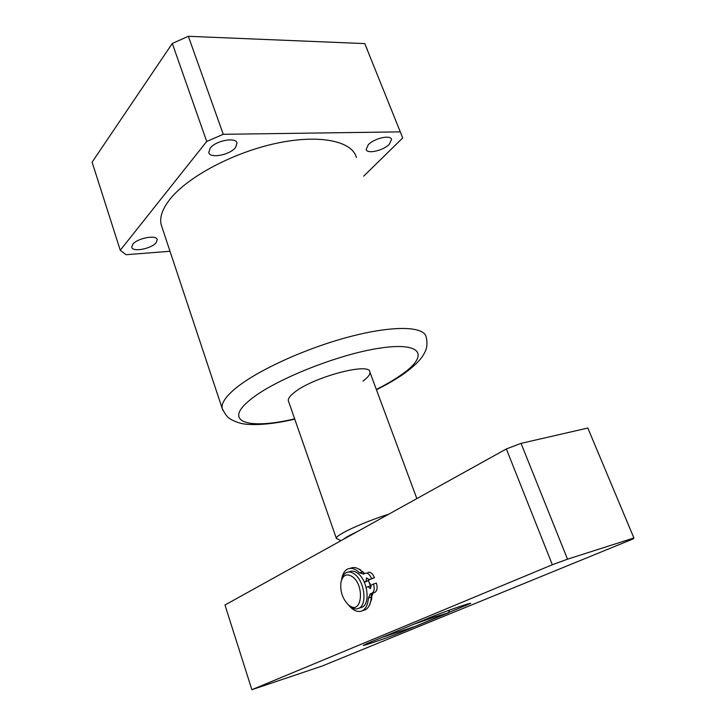 <?xml version="1.0" encoding="UTF-8"?>
<svg xmlns="http://www.w3.org/2000/svg" width="726" height="726" viewBox="0 0 726 726"><rect width="100%" height="100%" fill="white"/><g stroke="black" fill="none" stroke-linecap="round" stroke-linejoin="round"><path stroke-width="1.09" d="M389.281 144.283L391.532 139.41C390.724 134.537 374.235 138.285 368.291 144.728L366.158 149.465C367.057 154.32 383.219 150.663 389.281 144.283M156.154 242.647L157.206 239.644C156.662 234.453 137.178 238.155 132.731 244.353L131.76 247.239C132.431 252.43 151.562 248.773 156.154 242.647M235.469 147.596L237.012 143.086C236.113 136.769 215.695 140.563 210.177 148.149L208.752 152.496C209.778 158.803 229.779 155.074 235.469 147.596M362.973 381.096C367.955 377.42 370.26 374.425 369.888 372.102C370.296 361.829 312.352 377.311 294.048 392.693C289.865 396.015 287.968 398.701 288.34 400.743L336.347 538.365C335.076 535.28 362.755 522.384 388.746 514.189M356.448 157.469C352.046 141.016 319.485 134.029 276.343 143.312C233.264 152.496 187.735 176.808 170.047 199.124C162.352 208.897 159.402 217.464 161.217 224.824L162.025 227.274M363.708 176.146L402.703 137.967L400.289 131.86L223.263 134.31L206.719 141.452L120.262 250.27L92.102 162.152L172.307 43.442L188.361 36.3L364.77 43.596L367.193 49.368M120.262 250.27L126.079 254.717L170.002 251.278M206.719 141.452L172.307 43.442M400.289 131.86L364.77 43.596M223.263 134.31L188.361 36.3M436.063 616.501L413.766 624.242L382.003 637.383L416.279 626.021L448.586 612.762L436.063 616.501M356.756 531.931C350.005 535.035 345.512 537.521 343.298 539.4M338.198 539.336L336.347 538.365M449.367 610.158L448.586 612.762M348.562 605.003L349.769 605.883C361.884 614.505 364.842 585.746 352.618 576.852C346.837 573.086 342.953 574.847 340.975 582.116C339.95 591.254 342.481 598.877 348.562 605.003M341.447 580.292C342.218 576.598 343.743 574.085 346.03 572.75C348.68 571.371 351.584 571.888 354.751 574.293C364.388 581.172 367.41 604.213 359.188 608.116C356.847 609.404 354.279 609.178 351.475 607.435L348.643 605.076M370.623 601.918L371.621 599.222L370.623 601.918M362.265 571.416L364.506 573.44M371.04 597.262L371.413 593.396M370.423 585.936L368.472 580.637M359.642 607.971L362.292 607.154C370.532 603.252 367.519 580.255 357.864 573.395C354.696 570.999 351.783 570.491 349.133 571.87L348.698 571.997M369.879 583.178L370.714 585.855M371.921 593.242L371.648 599.059L369.189 605.729M633.898 537.975L633.353 538.828L322.244 666.005L251.868 689.7L552.341 564.746L506.349 448.967L521.041 443.368L587.833 428.031L633.898 537.975L567.523 559.183L552.341 564.746M356.629 568.05L360.65 569.856M251.868 689.7L224.969 605.021L506.349 448.967M521.041 443.368L567.523 559.183M366.939 643.617L430.582 617.282C442.406 612.317 472.281 601.981 470.666 603.397L400.943 632.319C390.279 636.756 362.165 646.494 363.336 645.332L366.939 643.617M364.343 582.243L368.944 580.41L366.013 581.263L366.503 577.851L369.017 579.793L371.53 578.568C369.725 574.293 367.537 572.542 364.969 573.322L363.817 574.13L359.524 572.887C355.25 568.63 351.23 567.378 347.464 569.13L347.282 569.229C344.333 570.963 342.463 574.311 341.683 579.257M368.944 580.41L368.672 579.039M369.017 579.793L374.471 577.705C372.665 573.44 370.478 571.698 367.9 572.478M374.471 577.705L371.53 578.568M363.236 610.53L365.605 609.658C368.98 607.526 370.886 603.37 371.295 597.18L373.3 592.852L370.378 593.741L372.175 593.115C374.317 591.409 374.743 588.378 373.454 584.013L370.932 585.229L370.451 588.641L367.919 586.681L366.185 587.515M348.616 605.048C353.145 610.63 357.619 612.581 362.038 610.902L362.691 610.566C366.067 608.433 367.964 604.268 368.372 598.07L370.378 593.741M364.67 573.495L362.446 572.043C358.172 567.805 354.143 566.561 350.368 568.313M371.204 586.59L370.85 585.809L367.919 586.681M374.199 592.543L375.106 592.225C377.248 590.519 377.683 587.497 376.395 583.141L373.454 584.013M364.28 582.107L366.013 581.263M222.882 410.335L222.192 408.429C221.249 403.602 225.223 397.303 234.144 389.553C254.581 371.83 303.45 349.07 347.89 337.191C392.412 325.23 424.02 326.019 426.153 336.9C428.585 347.445 424.692 352.101 424.519 352.872C422.187 357.437 417.822 363.644 403.493 374.026C395.906 379.299 386.885 384.535 376.44 389.744M376.331 389.454C386.232 384.462 394.681 379.507 401.678 374.58C428.921 355.686 422.641 341.774 380.46 348.035C338.597 354.007 273.421 380.161 249.789 400.144C222.374 422.369 249.063 429.747 294.656 418.857M465.675 605.747L465.293 604.722M362.446 572.043L359.524 572.887M371.295 597.18L368.372 598.07M161.217 224.824L222.192 408.429C225.096 414.247 227.674 417.677 229.951 418.711C231.331 419.837 234.316 421.189 238.899 422.759C247.103 425.745 268.729 425.372 294.756 419.147M237.012 143.086L236.848 142.623M416.851 498.599L369.888 372.102M340.975 540.679L336.356 538.447M349.769 605.883L351.475 607.435M362.292 607.154L359.188 608.116M375.106 592.225L372.175 593.115M365.605 609.658L362.691 610.566"/></g></svg>

